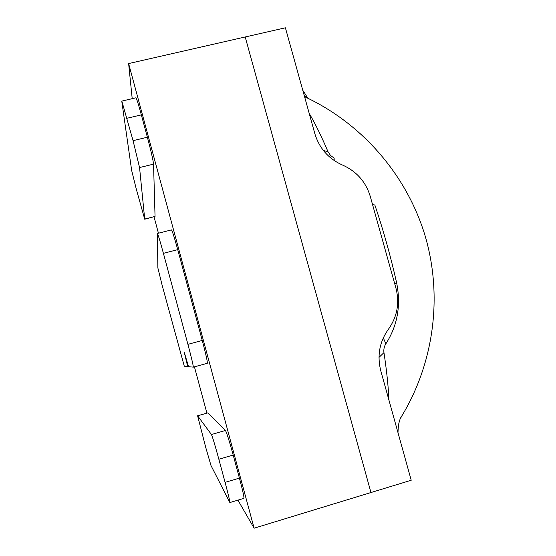 <?xml version="1.0" encoding="UTF-8"?>
<svg xmlns="http://www.w3.org/2000/svg" width="556" height="556" viewBox="0 0 556 556"><rect width="100%" height="100%" fill="white"/><g stroke="black" fill="none" stroke-linecap="round" stroke-linejoin="round"><path stroke-width="0.83" d="M309.199 113.368C315.113 123.362 321.389 136.157 328.019 151.739L330.472 155.402L334.135 158.119L334.184 160.545M372.589 204.705L374.841 204.983C383.341 230.135 390.597 256.052 396.609 282.733C401.147 305.223 397.568 325.573 385.878 343.782C384.168 346.444 383.529 349.383 383.96 352.608C386.705 370.796 388.359 386.608 388.915 400.035M245.203 36.974L285.402 27.8L314.856 133.718C319.332 148.369 328.582 158.828 342.593 165.09C356.563 171.331 365.785 181.77 370.261 196.393L395.942 288.14C399.75 303.096 397.234 316.809 388.401 329.284C379.519 341.78 376.982 355.618 380.784 370.796L411.218 480.245L370.949 492.54L245.203 36.974L370.949 492.54L254.113 528.2L128.624 63.565L245.203 36.974M308.114 98.37L306.446 96.647M328.019 151.739L323.404 150.509M396.609 282.733L394.732 283.81M385.878 343.782L383.306 337.874M379.004 357.397L383.96 352.608M229.864 502.554L243.931 498.336C244.216 497.224 242.715 490.482 239.421 478.111L233.193 455.037C229.308 440.922 226.73 432.742 225.458 430.483L207.958 412.844L197.595 415.77L205.769 447.552L211.002 465.553L229.864 502.554C229.982 501.491 228.391 494.764 225.083 482.365L218.855 459.235C214.991 445.085 212.524 436.849 211.44 434.528L197.595 415.77M144.72 219.21L155.048 216.437L153.546 164.131C153.115 160.107 151.058 151.135 147.375 137.221L141.342 114.883C138.388 104.076 136.574 98.391 135.907 97.807L121.84 101.095L121.861 101.859L131.654 170.421L136.38 189.457L144.72 219.21L139.556 167.558L133.065 140.654L121.84 101.095M187.713 366.599L184.293 352.414L188.533 366.675L193.3 367.148L207.319 363.263C207.576 361.796 205.887 354.186 202.245 340.432L177.725 249.63C174.341 237.308 172.249 230.726 171.436 229.892L157.397 233.478L157.862 267.888L162.199 285.506L184.307 366.258L188.456 366.39M207.319 363.263L193.307 367.148C193.377 365.73 191.577 358.133 187.921 344.352L163.408 253.334C160.045 240.977 158.036 234.354 157.397 233.478M237.926 500.136L254.113 528.2M128.624 63.565L132.21 98.676M154.04 216.861L158.439 233.214M194.433 366.842L206.895 413.115M401.703 416.75L400.952 417.354M225.083 482.365L239.421 478.111M218.855 459.235L233.193 455.037M211.44 434.528L225.458 430.483M197.623 415.791L207.958 412.844M127.032 118.261L141.342 114.883M144.727 219.043L155.048 216.437M139.556 167.558L153.546 164.131M133.065 140.654L147.375 137.221M163.408 253.334L177.725 249.63M187.921 344.352L202.245 340.432M400.264 418.466C433.784 364.812 443.104 296.946 425.138 235.911C406.818 174.98 361.921 123.279 304.563 96.695M304.445 96.271L306.495 96.64C307.044 96.862 305.807 94.77 302.798 90.35M397.992 432.665C398.172 426.904 398.652 423.179 399.423 421.497L400.188 418.578"/></g></svg>
